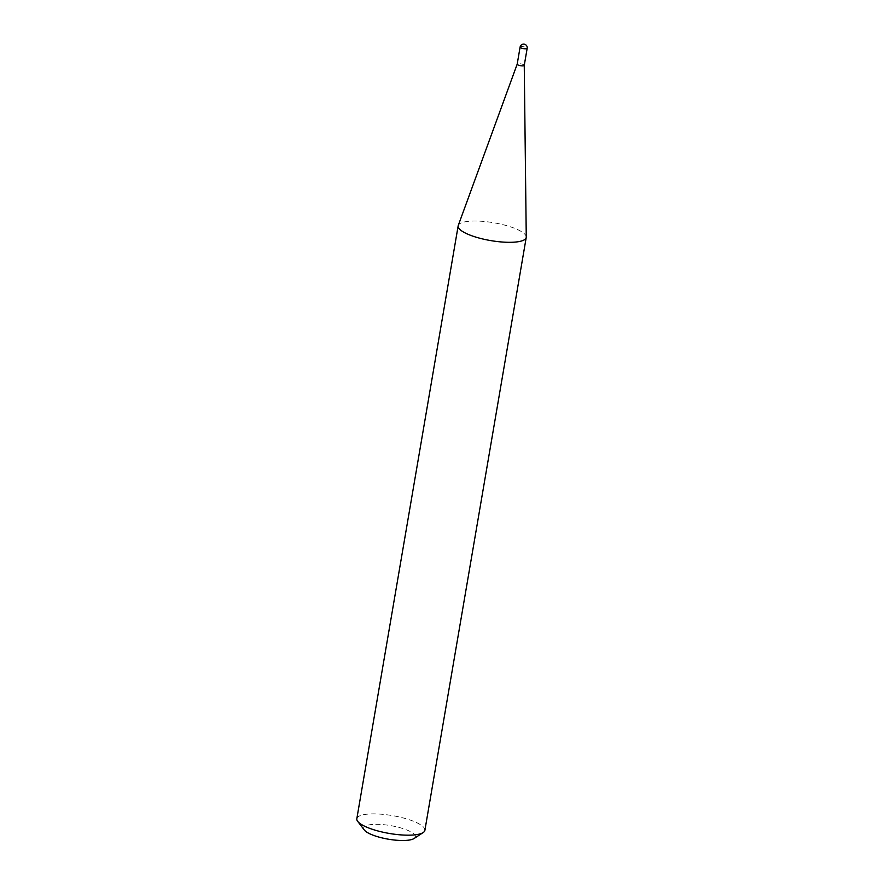 <?xml version="1.0" encoding="UTF-8"?>
<svg xmlns="http://www.w3.org/2000/svg" width="884" height="884" viewBox="0 0 884 884"><rect width="100%" height="100%" fill="white"/><g stroke="black" fill="none" stroke-linecap="round" stroke-linejoin="round"><path stroke-width="0.66" stroke-dasharray="4.42 3.31" d="M524.256 65.339L524.256 65.361A3.591 0.939 9.7 0 0 521.792 64.046A3.591 0.939 9.7 0 0 517.836 63.77A3.591 0.939 9.7 0 0 517.195 64.134L517.184 64.156M526.256 237.056A34.52 9.05 9.7 0 0 502.488 224.558A34.52 9.05 9.7 0 0 464.42 221.95A34.52 9.05 9.7 0 0 458.277 225.431M364.307 829.999A26.233 6.884 -170.3 0 1 368.396 825.026A26.233 6.884 -170.3 0 1 401.203 828.043A26.233 6.884 -170.3 0 1 414.077 838.507M424.884 830.341A34.52 9.05 9.7 0 0 401.922 817.612A34.52 9.05 9.7 0 0 363.081 814.805A34.52 9.05 9.7 0 0 356.827 818.717M520.101 47.095A3.591 0.939 -170.3 0 1 520.753 46.697A3.591 0.939 -170.3 0 1 525.693 47.25A3.591 0.939 -170.3 0 1 527.173 48.311"/><path stroke-width="1.33" d="M523.604 65.792A3.591 0.939 9.7 0 0 524.256 65.383A3.591 0.939 9.7 0 0 524.256 65.339L527.173 48.311A3.591 0.939 -170.3 0 1 526.521 48.708A3.591 0.939 -170.3 0 1 521.593 48.156A3.591 0.939 -170.3 0 1 520.101 47.095L517.184 64.178A3.591 0.939 9.7 0 0 519.571 65.504A3.591 0.939 9.7 0 0 523.604 65.792M517.184 64.178A3.591 0.939 9.7 0 1 517.195 64.134L458.277 225.431A34.52 9.05 9.7 0 0 458.166 225.851A34.52 9.05 9.7 0 0 481.128 238.581A34.52 9.05 9.7 0 0 519.969 241.387A34.52 9.05 9.7 0 0 526.223 237.487A34.52 9.05 9.7 0 0 526.256 237.056L524.256 65.361M423.193 832.551L414.077 838.507A26.233 6.884 -170.3 0 1 410.618 839.8A26.233 6.884 -170.3 0 1 384.529 838.463A26.233 6.884 -170.3 0 1 364.307 829.999L357.688 821.358A34.52 9.05 9.7 0 0 384.308 832.496A34.52 9.05 9.7 0 0 418.629 834.253A34.52 9.05 9.7 0 0 423.193 832.551A34.52 9.05 9.7 0 0 424.884 830.341L526.223 237.487M458.166 225.851L356.827 818.717A34.52 9.05 9.7 0 0 357.688 821.358M527.173 48.311A3.591 3.591 0 0 0 522.864 44.2A3.591 3.591 0 0 0 520.101 47.095"/></g></svg>
